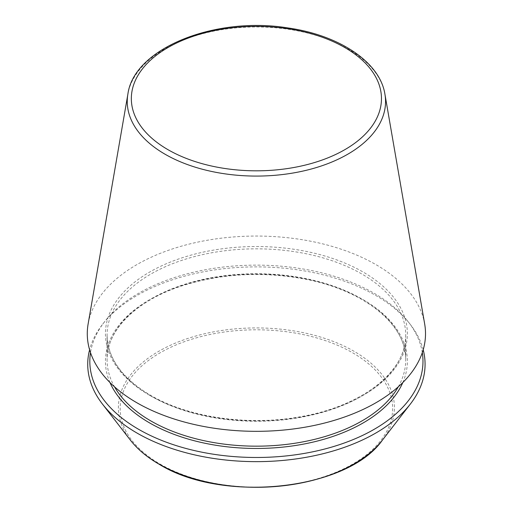 <?xml version="1.0" encoding="UTF-8"?>
<svg xmlns="http://www.w3.org/2000/svg" width="513" height="513" viewBox="0 0 513 513"><rect width="100%" height="100%" fill="white"/><g stroke="black" fill="none" stroke-linecap="round" stroke-linejoin="round"><path stroke-width="0.38" stroke-dasharray="2.56 1.92" d="M424.674 323.985A169.117 97.637 0 0 0 256.397 236.051A169.117 97.637 0 0 0 88.121 323.985M423.199 349.789A168.674 97.38 0 0 0 410.374 324.511A168.674 97.38 0 0 0 256.397 266.882A168.674 97.38 0 0 0 102.42 324.511A168.674 97.38 0 0 0 89.602 349.789M422.302 352.63A166.578 96.175 0 0 0 408.47 322.042A166.578 96.175 0 0 0 256.397 265.131A166.578 96.175 0 0 0 104.331 322.042A166.578 96.175 0 0 0 90.5 352.63M384.91 94.103A129.148 74.565 0 0 0 256.397 26.945A129.148 74.565 0 0 0 127.891 94.103M160.069 464.073A136.234 78.656 0 0 0 387.995 428.81A136.234 78.656 0 0 0 221.141 332.482A136.234 78.656 0 0 0 160.069 464.073M382.397 440.148A138.023 79.688 0 0 0 256.397 327.929A138.023 79.688 0 0 0 130.405 440.148M149.649 395.318A150.963 87.159 0 0 0 402.224 356.246A150.963 87.159 0 0 0 217.326 249.498A150.963 87.159 0 0 0 149.649 395.318M150.816 395.991A149.315 86.21 0 0 0 313.539 414.684A149.315 86.21 0 0 0 405.712 335.034A149.315 86.21 0 0 0 256.397 248.831A149.315 86.21 0 0 0 107.082 335.034A149.315 86.21 0 0 0 150.816 395.991M398.28 386.821A149.315 86.21 0 0 0 405.712 359.959A149.315 86.21 0 0 0 256.397 273.75A149.315 86.21 0 0 0 107.082 359.959A149.315 86.21 0 0 0 114.521 386.821M402.808 382.557A150.963 87.159 0 0 0 256.397 274.147A150.963 87.159 0 0 0 109.987 382.557M104.331 322.042L102.42 324.511M408.47 322.042L410.374 324.511M405.712 335.034C406.783 370.373 363.749 405.232 303.568 416.152C251.049 426.566 189.162 418.069 150.476 395.241C122.03 378.228 107.563 358.164 107.082 335.034L107.082 359.959C106.486 329.865 137.022 299.727 184.334 285.1C222.559 273.48 262.303 271.396 303.568 278.841C363.749 289.768 406.783 324.62 405.712 359.959L405.712 335.034"/><path stroke-width="0.77" d="M127.891 94.103L88.121 323.985A169.117 97.637 0 0 0 136.817 402.731A169.117 97.637 0 0 0 328.807 421.923A169.117 97.637 0 0 0 424.674 323.985L384.91 94.103C379.876 61.996 339.042 35.089 287.851 27.926C215.21 16.044 133.912 48.196 127.891 94.103A129.148 74.565 0 0 0 165.077 154.24A129.148 74.565 0 0 0 311.699 168.899A129.148 74.565 0 0 0 384.91 94.103M89.602 349.789A168.674 97.38 0 0 0 102.42 404.02A168.674 97.38 0 0 0 137.131 433.126A168.674 97.38 0 0 0 410.374 404.02A168.674 97.38 0 0 0 423.199 349.789M90.5 352.63A166.578 96.175 0 0 0 138.613 429.31A166.578 96.175 0 0 0 327.031 448.407A166.578 96.175 0 0 0 422.302 352.63M167.963 149.668A125.063 72.205 0 0 0 377.202 117.304A125.063 72.205 0 0 0 224.034 28.869A125.063 72.205 0 0 0 167.963 149.668M158.806 463.957A138.023 79.688 0 0 0 382.397 440.148C347.397 490.383 222.296 503.606 159.036 464.175C147 457.211 137.458 449.202 130.405 440.148A138.023 79.688 0 0 0 158.806 463.957M114.521 386.821A149.315 86.21 0 0 0 150.816 420.916A149.315 86.21 0 0 0 398.28 386.821M109.987 382.557A150.963 87.159 0 0 0 149.649 422.936A150.963 87.159 0 0 0 296.604 445.316A150.963 87.159 0 0 0 402.808 382.557M382.397 440.148L410.374 404.02M130.405 440.148L102.42 404.02"/></g></svg>
